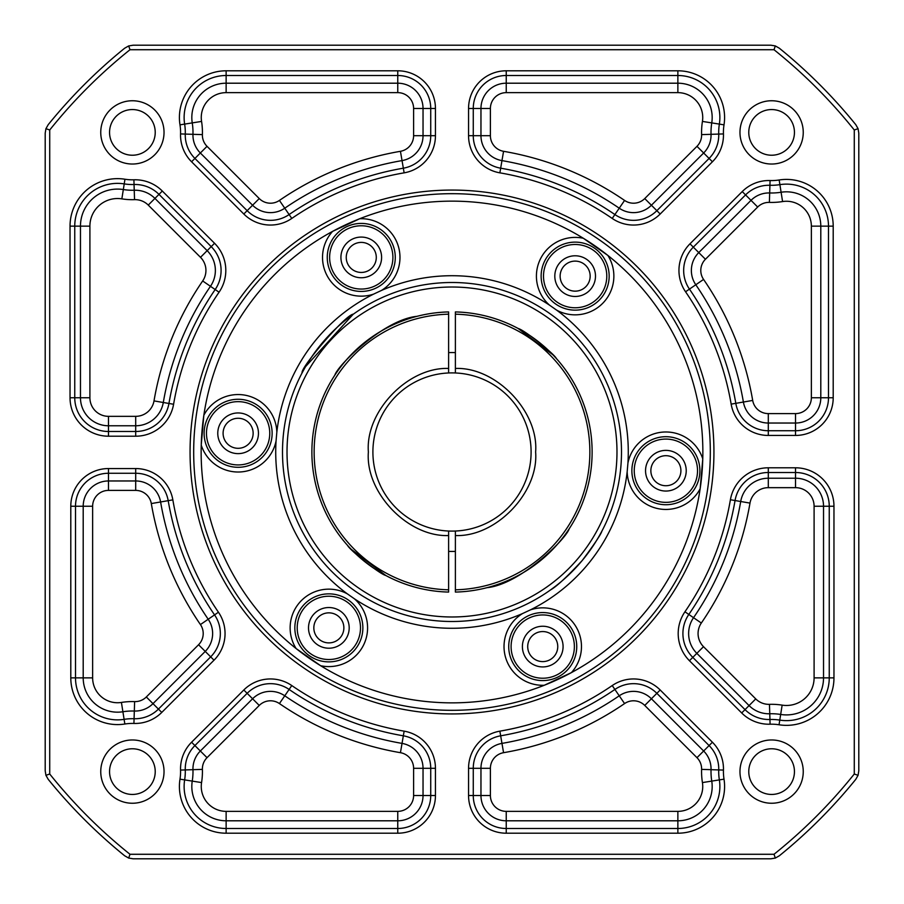 <?xml version="1.0" encoding="UTF-8"?>
<svg xmlns="http://www.w3.org/2000/svg" width="904" height="904" viewBox="0 0 904 904"><rect width="100%" height="100%" fill="white"/><g stroke="black" fill="none" stroke-linecap="round" stroke-linejoin="round"><path stroke-width="1.36" d="M448.61 535.552C408.009 537.179 365.103 492.499 368.38 452C365.103 411.501 408.009 366.821 448.61 368.448L448.61 311.925A140.12 140.12 0 0 0 311.88 452A140.12 140.12 0 0 0 448.61 592.075L448.61 531.032A79.1 79.1 0 0 1 372.9 452A79.1 79.1 0 0 1 448.61 372.968L448.61 368.448M253.143 433.287A15.018 15.018 0 0 1 238.114 448.305A15.018 15.018 0 0 1 223.096 433.287A15.018 15.018 0 0 1 238.114 418.269A15.018 15.018 0 0 1 253.143 433.287M343.87 627.873A15.018 15.018 0 0 1 328.853 642.891A15.018 15.018 0 0 1 313.835 627.873A15.018 15.018 0 0 1 328.853 612.844A15.018 15.018 0 0 1 343.87 627.873M557.757 646.586A15.018 15.018 0 0 1 542.739 661.604A15.018 15.018 0 0 1 527.71 646.586A15.018 15.018 0 0 1 542.739 631.557A15.018 15.018 0 0 1 557.757 646.586M680.904 470.713A15.018 15.018 0 0 1 665.886 485.731A15.018 15.018 0 0 1 650.857 470.713A15.018 15.018 0 0 1 665.886 455.695A15.018 15.018 0 0 1 680.904 470.713M590.165 276.127A15.018 15.018 0 0 1 575.147 291.156A15.018 15.018 0 0 1 560.13 276.127A15.018 15.018 0 0 1 575.147 261.109A15.018 15.018 0 0 1 590.165 276.127M376.29 257.414A15.018 15.018 0 0 1 361.261 272.443A15.018 15.018 0 0 1 346.243 257.414A15.018 15.018 0 0 1 361.261 242.396A15.018 15.018 0 0 1 376.29 257.414M455.39 352.616A99.44 99.44 0 0 0 448.61 352.616M455.39 531.247L455.39 531.032A79.1 79.1 0 0 1 372.9 452M350.424 548.525L347.599 545.462C349.385 549.756 379.397 573.972 385.816 575.498L351.091 549.214M487.03 587.668C520.128 584.436 566.243 538.807 569.17 528.84C566.435 538.422 520.568 584.323 487.03 587.668M455.39 314.185L455.39 311.925A140.12 140.12 0 0 1 592.12 452A140.12 140.12 0 0 1 455.39 592.075L455.39 589.815A137.86 137.86 0 0 0 589.86 452A137.86 137.86 0 0 0 455.39 314.185L455.39 372.968A79.1 79.1 0 0 1 531.1 452A79.1 79.1 0 0 1 455.39 531.032L455.39 589.815M553.576 355.475L556.401 358.538C554.615 354.244 524.602 330.028 518.184 328.502L552.909 354.786M448.61 314.185A137.86 137.86 0 0 0 314.14 452A137.86 137.86 0 0 0 448.61 589.815M448.61 551.383A99.44 99.44 0 0 0 455.39 551.383M416.97 316.332C383.872 319.564 337.757 365.193 334.83 375.16C337.565 365.578 383.432 319.677 416.97 316.332M448.61 372.968A79.1 79.1 0 0 1 531.1 452A79.1 79.1 0 0 1 455.39 531.032M455.39 368.448C495.991 366.821 538.897 411.501 535.62 452C538.897 492.499 495.991 537.179 455.39 535.552M353.114 314.332L305.575 366.617M304.863 367.849L302.094 372.9C300.049 368.131 345.328 314.558 353.385 314.14M582.244 560.48C567.181 576.707 556.638 586.504 550.615 589.86C556.661 586.481 567.203 576.695 582.244 560.48C594.323 544.298 600.889 534.513 601.906 531.1C600.957 534.4 594.391 544.197 582.244 560.48M550.615 589.86L554.751 586.809M563.237 579.893L567.994 575.599M568.401 575.204L572.797 570.899M577.599 565.825L582.006 560.762M349.193 627.873A20.34 20.34 0 0 1 328.853 648.213A20.34 20.34 0 0 1 308.513 627.873A20.34 20.34 0 0 1 328.853 607.533A20.34 20.34 0 0 1 349.193 627.873M563.079 646.586A20.34 20.34 0 0 1 542.739 666.926A20.34 20.34 0 0 1 522.399 646.586A20.34 20.34 0 0 1 542.739 626.246A20.34 20.34 0 0 1 563.079 646.586M686.226 470.713A20.34 20.34 0 0 1 665.886 491.053A20.34 20.34 0 0 1 645.546 470.713A20.34 20.34 0 0 1 665.886 450.373A20.34 20.34 0 0 1 686.226 470.713M595.487 276.127A20.34 20.34 0 0 1 575.147 296.467A20.34 20.34 0 0 1 554.807 276.127A20.34 20.34 0 0 1 575.147 255.787A20.34 20.34 0 0 1 595.487 276.127M381.601 257.414A20.34 20.34 0 0 1 361.261 277.754A20.34 20.34 0 0 1 340.921 257.414A20.34 20.34 0 0 1 361.261 237.074A20.34 20.34 0 0 1 381.601 257.414M258.454 433.287A20.34 20.34 0 0 1 238.114 453.627A20.34 20.34 0 0 1 217.774 433.287A20.34 20.34 0 0 1 238.114 412.947A20.34 20.34 0 0 1 258.454 433.287M598.685 536.942L600.437 533.835M601.544 531.801L601.906 531.1M621.5 452A169.5 169.5 0 0 1 452 621.5A169.5 169.5 0 0 1 282.5 452A169.5 169.5 0 0 1 452 282.5A169.5 169.5 0 0 1 621.5 452M214.553 243.278A38.443 38.443 0 0 1 219.062 292.207A282.477 282.477 0 0 0 173.591 404.257A38.443 38.443 0 0 1 135.702 436.203L108.48 436.203A38.443 38.443 0 0 1 70.037 397.76L70.037 226.136A47.483 47.483 0 0 1 124.955 179.229A47.437 47.437 0 0 0 133.905 179.794A38.443 38.443 0 0 1 162.313 191.038L214.553 243.278L211.208 246.611A33.73 33.73 0 0 1 215.175 289.54A287.189 287.189 0 0 0 168.946 403.466L173.591 404.257M771.609 724.183A47.437 47.437 0 0 0 770.095 724.206A38.443 38.443 0 0 1 741.687 712.962L689.447 660.722A38.443 38.443 0 0 1 684.938 611.793A282.477 282.477 0 0 0 730.409 499.742A38.443 38.443 0 0 1 768.298 467.797L795.52 467.797A38.443 38.443 0 0 1 833.963 506.24L833.963 677.864A47.483 47.483 0 0 1 779.045 724.771A47.437 47.437 0 0 0 771.609 724.183M779.045 724.771L779.779 720.104A52.149 52.149 0 0 0 769.948 719.494L770.095 724.206M723.415 132.391A48.194 48.194 0 0 0 723.449 133.928A37.685 37.685 0 0 1 712.42 161.771L660.191 214.011A37.685 37.685 0 0 1 612.223 218.44A283.234 283.234 0 0 0 499.867 172.845A37.685 37.685 0 0 1 468.554 135.702L468.554 108.48A37.685 37.685 0 0 1 506.24 70.794L677.864 70.794A46.725 46.725 0 0 1 724.014 124.842A48.194 48.194 0 0 0 723.415 132.391M724.014 124.842L719.358 124.097A52.907 52.907 0 0 0 718.725 134.075L723.449 133.928M713.934 452A261.934 261.934 0 0 1 452 713.934A261.934 261.934 0 0 1 190.066 452A261.934 261.934 0 0 1 452 190.066A261.934 261.934 0 0 1 713.934 452M193.682 452A258.318 258.318 0 0 0 452 710.318A258.318 258.318 0 0 0 710.318 452A258.318 258.318 0 0 0 452 193.682A258.318 258.318 0 0 0 193.682 452M803.249 132.391A31.64 31.64 0 0 1 771.609 164.031A31.64 31.64 0 0 1 739.969 132.391A31.64 31.64 0 0 1 771.609 100.751A31.64 31.64 0 0 1 803.249 132.391M748.772 132.391A22.837 22.837 0 0 0 771.609 155.228A22.837 22.837 0 0 0 794.446 132.391A22.837 22.837 0 0 0 771.609 109.553A22.837 22.837 0 0 0 748.772 132.391M164.031 132.391A31.64 31.64 0 0 1 132.391 164.031A31.64 31.64 0 0 1 100.751 132.391A31.64 31.64 0 0 1 132.391 100.751A31.64 31.64 0 0 1 164.031 132.391M109.553 132.391A22.837 22.837 0 0 0 132.391 155.228A22.837 22.837 0 0 0 155.228 132.391A22.837 22.837 0 0 0 132.391 109.553A22.837 22.837 0 0 0 109.553 132.391M164.031 771.609A31.64 31.64 0 0 1 132.391 803.249A31.64 31.64 0 0 1 100.751 771.609A31.64 31.64 0 0 1 132.391 739.969A31.64 31.64 0 0 1 164.031 771.609M109.553 771.609A22.837 22.837 0 0 0 132.391 794.446A22.837 22.837 0 0 0 155.228 771.609A22.837 22.837 0 0 0 132.391 748.772A22.837 22.837 0 0 0 109.553 771.609M803.249 771.609A31.64 31.64 0 0 1 771.609 803.249A31.64 31.64 0 0 1 739.969 771.609A31.64 31.64 0 0 1 771.609 739.969A31.64 31.64 0 0 1 803.249 771.609M748.772 771.609A22.837 22.837 0 0 0 771.609 794.446A22.837 22.837 0 0 0 794.446 771.609A22.837 22.837 0 0 0 771.609 748.772A22.837 22.837 0 0 0 748.772 771.609M724.014 779.158A46.725 46.725 0 0 1 677.864 833.205L506.24 833.205A37.685 37.685 0 0 1 468.554 795.52L468.554 768.298A37.685 37.685 0 0 1 499.867 731.155A283.234 283.234 0 0 0 612.223 685.56A37.685 37.685 0 0 1 660.191 689.989L712.42 742.229A37.685 37.685 0 0 1 723.449 770.072A48.194 48.194 0 0 0 724.014 779.158L719.358 779.903A42.013 42.013 0 0 1 677.864 828.493L506.24 828.493L506.24 833.205M723.449 770.072L718.725 769.925A52.907 52.907 0 0 0 719.358 779.903L711.753 781.101A34.318 34.318 0 0 1 677.864 820.798L677.864 833.205M701.606 769.383A15.843 15.843 0 0 0 696.973 757.676L703.651 751.009A25.278 25.278 0 0 1 711.041 769.677L701.606 769.383A70.037 70.037 0 0 0 702.431 782.581L711.753 781.101A60.602 60.602 0 0 1 711.041 769.677L718.725 769.925A32.973 32.973 0 0 0 709.086 745.563L712.42 742.229M218.44 612.223A37.685 37.685 0 0 1 214.011 660.191L161.771 712.42A37.685 37.685 0 0 1 133.928 723.449A48.194 48.194 0 0 0 124.842 724.014A46.725 46.725 0 0 1 70.794 677.864L70.794 506.24A37.685 37.685 0 0 1 108.48 468.554L135.702 468.554A37.685 37.685 0 0 1 172.845 499.867A283.234 283.234 0 0 0 218.44 612.223L214.553 614.889A32.973 32.973 0 0 1 210.677 656.858L158.437 709.086L161.771 712.42M616.98 452A164.98 164.98 0 0 1 452 616.98A164.98 164.98 0 0 1 287.02 452A164.98 164.98 0 0 1 452 287.02A164.98 164.98 0 0 1 616.98 452M628.28 452A176.28 176.28 0 0 1 627.941 462.972L627.173 471.741A176.28 176.28 0 0 1 530.467 609.85L522.489 613.579A176.28 176.28 0 0 1 354.526 598.877L347.317 593.838A176.28 176.28 0 0 1 276.059 441.028L276.827 432.259A176.28 176.28 0 0 1 373.533 294.15L381.511 290.421A176.28 176.28 0 0 1 549.474 305.123L556.683 310.162A176.28 176.28 0 0 1 628.28 452M219.062 292.207L210.462 286.308A28.013 28.013 0 0 0 207.163 250.657L154.934 198.417A28.013 28.013 0 0 0 134.233 190.235L133.905 179.794M712.42 161.771L709.086 158.437A32.973 32.973 0 0 0 718.725 134.075L711.041 134.323A25.278 25.278 0 0 1 703.651 152.991L709.086 158.437L656.858 210.677L660.191 214.011M702.431 121.418A24.883 24.883 0 0 0 677.864 92.637L677.864 83.202A34.318 34.318 0 0 1 711.753 122.899L702.431 121.418A70.037 70.037 0 0 0 701.606 134.617L711.041 134.323A60.602 60.602 0 0 1 711.753 122.899L719.358 124.097A42.013 42.013 0 0 0 677.864 75.507L677.864 70.794M133.928 723.449L134.323 711.041A25.278 25.278 0 0 0 152.991 703.651L205.231 651.411A25.278 25.278 0 0 0 208.202 619.24L214.553 614.889A287.947 287.947 0 0 1 168.189 500.669A32.973 32.973 0 0 0 135.702 473.267L135.702 468.554M362.866 627.873A34.013 34.013 0 0 1 328.853 661.875A34.013 34.013 0 0 1 294.84 627.873A34.013 34.013 0 0 1 328.853 593.86A34.013 34.013 0 0 1 362.866 627.873M297.213 627.873A31.64 31.64 0 0 0 328.853 659.513A31.64 31.64 0 0 0 360.493 627.873A31.64 31.64 0 0 0 328.853 596.233A31.64 31.64 0 0 0 297.213 627.873M576.741 646.586A34.013 34.013 0 0 1 542.739 680.588A34.013 34.013 0 0 1 508.726 646.586A34.013 34.013 0 0 1 542.739 612.573A34.013 34.013 0 0 1 576.741 646.586M511.099 646.586A31.64 31.64 0 0 0 542.739 678.226A31.64 31.64 0 0 0 574.379 646.586A31.64 31.64 0 0 0 542.739 614.946A31.64 31.64 0 0 0 511.099 646.586M699.888 470.713A34.013 34.013 0 0 1 665.886 504.726A34.013 34.013 0 0 1 631.873 470.713A34.013 34.013 0 0 1 665.886 436.7A34.013 34.013 0 0 1 699.888 470.713M634.246 470.713A31.64 31.64 0 0 0 665.886 502.353A31.64 31.64 0 0 0 697.526 470.713A31.64 31.64 0 0 0 665.886 439.073A31.64 31.64 0 0 0 634.246 470.713M609.16 276.127A34.013 34.013 0 0 1 575.147 310.14A34.013 34.013 0 0 1 541.134 276.127A34.013 34.013 0 0 1 575.147 242.125A34.013 34.013 0 0 1 609.16 276.127M543.507 276.127A31.64 31.64 0 0 0 575.147 307.767A31.64 31.64 0 0 0 606.787 276.127A31.64 31.64 0 0 0 575.147 244.487A31.64 31.64 0 0 0 543.507 276.127M395.274 257.414A34.013 34.013 0 0 1 361.261 291.427A34.013 34.013 0 0 1 327.259 257.414A34.013 34.013 0 0 1 361.261 223.412A34.013 34.013 0 0 1 395.274 257.414M329.621 257.414A31.64 31.64 0 0 0 361.261 289.054A31.64 31.64 0 0 0 392.901 257.414A31.64 31.64 0 0 0 361.261 225.774A31.64 31.64 0 0 0 329.621 257.414M272.127 433.287A34.013 34.013 0 0 1 238.114 467.3A34.013 34.013 0 0 1 204.112 433.287A34.013 34.013 0 0 1 238.114 399.274A34.013 34.013 0 0 1 272.127 433.287M206.474 433.287A31.64 31.64 0 0 0 238.114 464.927A31.64 31.64 0 0 0 269.754 433.287A31.64 31.64 0 0 0 238.114 401.647A31.64 31.64 0 0 0 206.474 433.287M373.533 294.15A38.725 38.725 0 0 1 332.593 231.379L359.747 218.723A38.725 38.725 0 0 1 381.511 290.421M276.059 441.028A38.725 38.725 0 0 1 201.23 445.096L203.841 415.252A38.725 38.725 0 0 1 276.827 432.259M354.526 598.877A38.725 38.725 0 0 1 320.637 665.717L296.105 648.541A38.725 38.725 0 0 1 347.317 593.838M530.467 609.85A38.725 38.725 0 0 1 571.407 672.621L544.253 685.277A38.725 38.725 0 0 1 522.489 613.579M627.941 462.972A38.725 38.725 0 0 1 702.77 458.904L700.159 488.748A38.725 38.725 0 0 1 627.173 471.741M549.474 305.123A38.725 38.725 0 0 1 583.362 238.283L607.895 255.459A38.725 38.725 0 0 1 556.683 310.162M124.955 179.229L123.328 189.546A37.053 37.053 0 0 0 80.467 226.136L80.467 397.76A28.013 28.013 0 0 0 108.48 425.773L135.702 425.773A28.013 28.013 0 0 0 163.296 402.495A292.907 292.907 0 0 1 210.462 286.308L202.677 280.963A18.577 18.577 0 0 0 200.496 257.324L211.208 246.611L158.98 194.371A33.73 33.73 0 0 0 134.052 184.506A52.149 52.149 0 0 1 124.221 183.896A42.77 42.77 0 0 0 74.749 226.136L70.037 226.136M833.963 506.24L829.25 506.24L829.25 677.864A42.77 42.77 0 0 1 779.779 720.104L780.672 714.454A57.867 57.867 0 0 0 769.767 713.764L769.948 719.494A33.73 33.73 0 0 1 745.02 709.629L692.792 657.389L689.447 660.722M782.152 705.131A27.617 27.617 0 0 0 814.097 677.864L823.533 677.864A37.053 37.053 0 0 1 780.672 714.454L782.152 705.131A67.303 67.303 0 0 0 769.462 704.34L769.767 713.764A28.013 28.013 0 0 1 749.066 705.583L741.687 712.962M214.011 660.191L198.564 644.744A15.843 15.843 0 0 0 200.428 624.574L208.202 619.24A295.642 295.642 0 0 1 160.607 501.969A25.278 25.278 0 0 0 135.702 480.962L108.48 480.962A25.278 25.278 0 0 0 83.202 506.24L83.202 677.864A34.318 34.318 0 0 0 122.899 711.753L124.842 724.014M702.86 452A250.86 250.86 0 0 1 452 702.86A250.86 250.86 0 0 1 201.14 452A250.86 250.86 0 0 1 452 201.14A250.86 250.86 0 0 1 702.86 452M854.28 129.995L854.28 774.005A515.28 515.28 0 0 1 774.005 854.28L129.995 854.28A515.28 515.28 0 0 1 49.72 774.005L45.934 775.327L45.2 770.818L45.2 133.182L45.934 128.673L48.228 124.65A519.8 519.8 0 0 1 124.65 48.228L128.673 45.934L133.182 45.2L770.818 45.2L775.327 45.934L774.005 49.72A515.28 515.28 0 0 1 854.28 129.995L858.065 128.673L855.772 124.65A519.8 519.8 0 0 0 779.35 48.228L775.327 45.934M858.065 128.673L858.8 133.182L858.8 770.818L858.065 775.327L855.772 779.35A519.8 519.8 0 0 1 779.35 855.772L775.327 858.065L770.818 858.8L133.182 858.8L128.673 858.065L124.65 855.772A519.8 519.8 0 0 1 48.228 779.35L45.934 775.327M49.72 774.005L49.72 129.995L45.934 128.673M49.72 129.995A515.28 515.28 0 0 1 129.995 49.72L128.673 45.934M129.995 49.72L774.005 49.72M854.28 774.005L858.065 775.327M774.005 854.28L775.327 858.065M129.995 854.28L128.673 858.065M180.551 770.072A37.685 37.685 0 0 1 191.58 742.229L243.809 689.989A37.685 37.685 0 0 1 291.777 685.56A283.234 283.234 0 0 0 404.133 731.155A37.685 37.685 0 0 1 435.445 768.298L435.445 795.52A37.685 37.685 0 0 1 397.76 833.205L226.136 833.205A46.725 46.725 0 0 1 179.986 779.158A48.194 48.194 0 0 0 180.551 770.072L185.275 769.925A32.973 32.973 0 0 1 194.914 745.563L247.142 693.323L243.809 689.989M180.551 133.928A48.194 48.194 0 0 0 179.986 124.842A46.725 46.725 0 0 1 226.136 70.794L397.76 70.794A37.685 37.685 0 0 1 435.445 108.48L435.445 135.702A37.685 37.685 0 0 1 404.133 172.845A283.234 283.234 0 0 0 291.777 218.44A37.685 37.685 0 0 1 243.809 214.011L191.58 161.771A37.685 37.685 0 0 1 180.551 133.928L185.275 134.075A52.907 52.907 0 0 0 184.642 124.097L179.986 124.842M742.229 191.58A37.685 37.685 0 0 1 770.072 180.551A48.194 48.194 0 0 0 779.158 179.986A46.725 46.725 0 0 1 833.205 226.136L833.205 397.76A37.685 37.685 0 0 1 795.52 435.445L768.298 435.445A37.685 37.685 0 0 1 731.155 404.133A283.234 283.234 0 0 0 685.56 291.777A37.685 37.685 0 0 1 689.989 243.809L742.229 191.58L745.563 194.914A32.973 32.973 0 0 1 769.925 185.275A52.907 52.907 0 0 0 779.903 184.642L779.158 179.986M70.037 397.76L74.749 397.76L74.749 226.136L89.903 226.136A27.617 27.617 0 0 1 121.848 198.869A67.303 67.303 0 0 0 134.538 199.66L134.233 190.235A57.867 57.867 0 0 1 123.328 189.546L121.848 198.869M89.903 226.136L89.903 397.76L74.749 397.76A33.73 33.73 0 0 0 108.48 431.49L108.48 436.203M135.702 436.203L135.702 431.49L108.48 431.49L108.48 416.337A18.577 18.577 0 0 1 89.903 397.76M108.48 416.337L135.702 416.337L135.702 431.49A33.73 33.73 0 0 0 168.946 403.466L154.008 400.901A302.343 302.343 0 0 1 202.677 280.963M179.986 779.158L184.642 779.903A52.907 52.907 0 0 0 185.275 769.925L192.959 769.677A25.278 25.278 0 0 1 200.349 751.009L191.58 742.229M291.777 685.56L284.76 695.797A25.278 25.278 0 0 0 252.589 698.769L200.349 751.009L207.027 757.676A15.843 15.843 0 0 0 202.394 769.383L192.959 769.677A60.602 60.602 0 0 1 192.247 781.101L184.642 779.903A42.013 42.013 0 0 0 226.136 828.493L226.136 833.205M397.76 833.205L397.76 828.493L226.136 828.493L226.136 820.798L397.76 820.798A25.278 25.278 0 0 0 423.038 795.52L423.038 768.298A25.278 25.278 0 0 0 402.031 743.393L404.133 731.155M226.136 811.363L226.136 820.798A34.318 34.318 0 0 1 192.247 781.101L201.569 782.581A24.883 24.883 0 0 0 226.136 811.363L397.76 811.363L397.76 828.493A32.973 32.973 0 0 0 430.733 795.52L435.445 795.52M435.445 768.298L430.733 768.298L430.733 795.52L413.603 795.52A15.843 15.843 0 0 1 397.76 811.363M413.603 795.52L413.603 768.298L430.733 768.298A32.973 32.973 0 0 0 403.331 735.811A287.947 287.947 0 0 1 289.11 689.447A32.973 32.973 0 0 0 247.142 693.323L259.256 705.436L207.027 757.676M768.298 467.797L768.298 472.509L795.52 472.509L795.52 467.797M833.963 677.864L823.533 677.864L823.533 506.24A28.013 28.013 0 0 0 795.52 478.227L768.298 478.227L768.298 472.509A33.73 33.73 0 0 0 735.054 500.533L730.409 499.742M684.938 611.793L688.825 614.46A287.189 287.189 0 0 0 735.054 500.533L740.704 501.505A28.013 28.013 0 0 1 768.298 478.227L768.298 487.663L795.52 487.663L795.52 472.509A33.73 33.73 0 0 1 829.25 506.24L814.097 506.24L814.097 677.864M749.992 503.099A302.343 302.343 0 0 1 701.323 623.037L688.825 614.46A33.73 33.73 0 0 0 692.792 657.389L696.837 653.343L749.066 705.583L755.744 698.905L703.504 646.676L696.837 653.343A28.013 28.013 0 0 1 693.537 617.692A292.907 292.907 0 0 0 740.704 501.505L749.992 503.099A18.577 18.577 0 0 1 768.298 487.663M506.24 70.794L506.24 75.507A32.973 32.973 0 0 0 473.267 108.48L468.554 108.48M468.554 135.702L473.267 135.702L473.267 108.48L480.962 108.48L480.962 135.702A25.278 25.278 0 0 0 501.969 160.607L499.867 172.845M490.397 135.702L473.267 135.702A32.973 32.973 0 0 0 500.669 168.189A287.947 287.947 0 0 1 614.889 214.553A32.973 32.973 0 0 0 656.858 210.677L651.411 205.231L703.651 152.991L696.973 146.324L644.744 198.564L651.411 205.231A25.278 25.278 0 0 1 619.24 208.202A295.642 295.642 0 0 0 501.969 160.607L503.562 151.307A15.843 15.843 0 0 1 490.397 135.702L490.397 108.48L480.962 108.48A25.278 25.278 0 0 1 506.24 83.202L506.24 92.637A15.843 15.843 0 0 0 490.397 108.48M506.24 75.507L677.864 75.507L677.864 83.202L506.24 83.202L506.24 75.507M226.136 70.794L226.136 75.507A42.013 42.013 0 0 0 184.642 124.097L192.247 122.899A34.318 34.318 0 0 1 226.136 83.202L226.136 92.637A24.883 24.883 0 0 0 201.569 121.418L192.247 122.899A60.602 60.602 0 0 1 192.959 134.323A25.278 25.278 0 0 0 200.349 152.991L252.589 205.231A25.278 25.278 0 0 0 284.76 208.202L291.777 218.44M201.569 121.418A70.037 70.037 0 0 1 202.394 134.617L185.275 134.075A32.973 32.973 0 0 0 194.914 158.437L191.58 161.771M243.809 214.011L247.142 210.677L194.914 158.437L207.027 146.324A15.843 15.843 0 0 1 202.394 134.617M207.027 146.324L259.256 198.564L247.142 210.677A32.973 32.973 0 0 0 289.11 214.553A287.947 287.947 0 0 1 403.331 168.189A32.973 32.973 0 0 0 430.733 135.702L435.445 135.702M435.445 108.48L430.733 108.48L430.733 135.702L423.038 135.702L423.038 108.48A25.278 25.278 0 0 0 397.76 83.202L226.136 83.202L226.136 75.507L397.76 75.507L397.76 70.794M413.603 108.48L430.733 108.48A32.973 32.973 0 0 0 397.76 75.507L397.76 92.637A15.843 15.843 0 0 1 413.603 108.48L413.603 135.702L423.038 135.702A25.278 25.278 0 0 1 402.031 160.607A295.642 295.642 0 0 0 284.76 208.202L279.426 200.428A15.843 15.843 0 0 1 259.256 198.564M689.989 243.809L693.323 247.142L745.563 194.914L751.009 200.349L698.769 252.589A25.278 25.278 0 0 0 695.797 284.76L685.56 291.777M770.072 180.551L769.383 202.394A15.843 15.843 0 0 0 757.676 207.027L705.436 259.256L693.323 247.142A32.973 32.973 0 0 0 689.447 289.11A287.947 287.947 0 0 1 735.811 403.331A32.973 32.973 0 0 0 768.298 430.733L768.298 435.445M795.52 435.445L795.52 430.733L768.298 430.733L768.298 423.038L795.52 423.038A25.278 25.278 0 0 0 820.798 397.76L820.798 226.136A34.318 34.318 0 0 0 781.101 192.247L779.903 184.642A42.013 42.013 0 0 1 828.493 226.136L828.493 397.76L833.205 397.76M795.52 413.603L795.52 430.733A32.973 32.973 0 0 0 828.493 397.76L811.363 397.76A15.843 15.843 0 0 1 795.52 413.603L768.298 413.603L768.298 423.038A25.278 25.278 0 0 1 743.393 402.031A295.642 295.642 0 0 0 695.797 284.76L703.572 279.426A15.843 15.843 0 0 1 705.436 259.256M499.867 731.155L500.669 735.811A287.947 287.947 0 0 0 614.889 689.447L612.223 685.56M660.191 689.989L656.858 693.323L709.086 745.563L703.651 751.009L651.411 698.769A25.278 25.278 0 0 0 619.24 695.797A295.642 295.642 0 0 1 501.969 743.393L500.669 735.811A32.973 32.973 0 0 0 473.267 768.298L468.554 768.298M490.397 768.298L480.962 768.298A25.278 25.278 0 0 1 501.969 743.393L503.562 752.693A15.843 15.843 0 0 0 490.397 768.298L490.397 795.52L473.267 795.52L473.267 768.298L480.962 768.298L480.962 795.52A25.278 25.278 0 0 0 506.24 820.798L677.864 820.798L677.864 811.363L506.24 811.363L506.24 828.493A32.973 32.973 0 0 1 473.267 795.52L468.554 795.52M696.973 757.676L644.744 705.436L656.858 693.323A32.973 32.973 0 0 0 614.889 689.447L624.574 703.572A305.077 305.077 0 0 1 503.562 752.693M108.48 468.554L108.48 473.267L135.702 473.267L135.702 490.397A15.843 15.843 0 0 1 151.307 503.562A305.077 305.077 0 0 0 200.428 624.574M135.702 490.397L108.48 490.397L108.48 473.267A32.973 32.973 0 0 0 75.507 506.24L70.794 506.24M70.794 677.864L75.507 677.864L75.507 506.24L92.637 506.24A15.843 15.843 0 0 1 108.48 490.397M92.637 506.24L92.637 677.864L75.507 677.864A42.013 42.013 0 0 0 124.097 719.358A52.907 52.907 0 0 1 134.075 718.725A32.973 32.973 0 0 0 158.437 709.086L146.324 696.973A15.843 15.843 0 0 1 134.617 701.606A70.037 70.037 0 0 0 121.418 702.431L122.899 711.753A60.602 60.602 0 0 1 134.323 711.041L134.617 701.606M400.438 752.693A305.077 305.077 0 0 1 279.426 703.572L284.76 695.797A295.642 295.642 0 0 0 402.031 743.393L400.438 752.693A15.843 15.843 0 0 1 413.603 768.298M757.676 207.027L751.009 200.349A25.278 25.278 0 0 1 769.677 192.959A60.602 60.602 0 0 0 781.101 192.247L782.581 201.569A70.037 70.037 0 0 1 769.383 202.394M162.313 191.038L148.256 205.095L200.496 257.324M148.256 205.095A18.577 18.577 0 0 0 134.538 199.66M135.702 416.337A18.577 18.577 0 0 0 154.008 400.901M201.569 782.581A70.037 70.037 0 0 0 202.394 769.383M279.426 703.572A15.843 15.843 0 0 0 259.256 705.436M701.323 623.037A18.577 18.577 0 0 0 703.504 646.676M755.744 698.905A18.577 18.577 0 0 0 769.462 704.34M814.097 506.24A18.577 18.577 0 0 0 795.52 487.663M612.223 218.44L624.574 200.428A305.077 305.077 0 0 0 503.562 151.307M624.574 200.428A15.843 15.843 0 0 0 644.744 198.564M696.973 146.324A15.843 15.843 0 0 0 701.606 134.617M506.24 92.637L677.864 92.637M404.133 172.845L400.438 151.307A305.077 305.077 0 0 0 279.426 200.428M400.438 151.307A15.843 15.843 0 0 0 413.603 135.702M226.136 92.637L397.76 92.637M731.155 404.133L752.693 400.438A305.077 305.077 0 0 0 703.572 279.426M752.693 400.438A15.843 15.843 0 0 0 768.298 413.603M833.205 226.136L811.363 226.136L811.363 397.76M811.363 226.136A24.883 24.883 0 0 0 782.581 201.569M490.397 795.52A15.843 15.843 0 0 0 506.24 811.363M677.864 811.363A24.883 24.883 0 0 0 702.431 782.581M644.744 705.436A15.843 15.843 0 0 0 624.574 703.572M92.637 677.864A24.883 24.883 0 0 0 121.418 702.431M198.564 644.744L146.324 696.973M172.845 499.867L151.307 503.562"/></g></svg>
